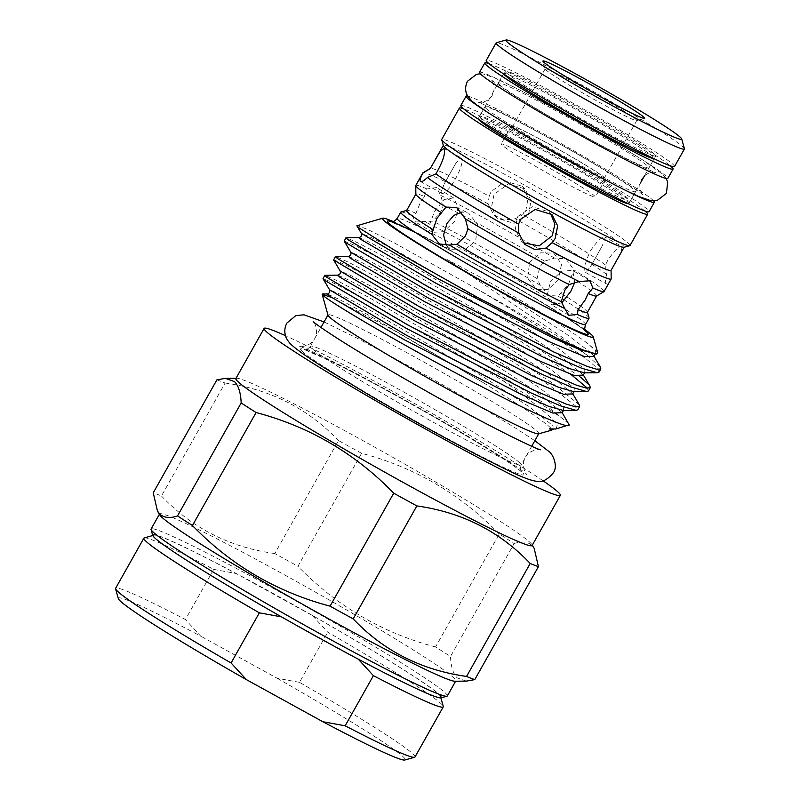 <?xml version="1.0" encoding="UTF-8"?>
<svg xmlns="http://www.w3.org/2000/svg" width="800" height="800" viewBox="0 0 800 800"><rect width="100%" height="100%" fill="white"/><g stroke="black" fill="none" stroke-linecap="round" stroke-linejoin="round"><path stroke-width="0.6" stroke-dasharray="4 3" d="M479.51 72.35A108.07 5.37 -150.6 0 1 567.17 115.61A108.07 5.37 -150.6 0 1 666.55 176.55A108.07 5.37 -150.6 0 1 667.81 178.45M499.35 84.48A86.45 4.29 -150.6 0 1 498.34 82.96A86.45 4.29 -150.6 0 1 568.46 117.57A86.45 4.29 -150.6 0 1 647.97 166.32A86.45 4.29 -150.6 0 1 648.98 167.84A86.45 4.29 -150.6 0 1 578.86 133.23A86.45 4.29 -150.6 0 1 499.35 84.48M503.73 74.02A86.45 4.29 -150.6 0 1 503.64 73.56A86.45 4.29 -150.6 0 1 573.76 108.17A86.45 4.29 -150.6 0 1 653.27 156.92A86.45 4.29 -150.6 0 1 654.28 158.44A86.45 4.29 -150.6 0 1 653.83 158.6M488.97 63.64A108.07 5.37 -150.6 0 1 581.59 111.32A108.07 5.37 -150.6 0 1 670.36 165.85M467.75 96.11A108.07 5.37 -150.6 0 1 561.38 143.71A108.07 5.37 -150.6 0 1 653.13 200.38A108.07 5.37 -150.6 0 1 653.57 200.82M460.79 105.58A108.07 5.37 -150.6 0 1 548.44 148.84A108.07 5.37 -150.6 0 1 647.83 209.78A108.07 5.37 -150.6 0 1 649.09 211.67M480.63 117.7A86.45 4.29 -150.6 0 1 479.62 116.19A86.45 4.29 -150.6 0 1 549.74 150.79A86.45 4.29 -150.6 0 1 629.25 199.55A86.45 4.29 -150.6 0 1 630.26 201.06A86.45 4.29 -150.6 0 1 560.14 166.46A86.45 4.29 -150.6 0 1 480.63 117.7M485.93 108.3A86.45 4.29 -150.6 0 1 484.92 106.78A86.45 4.29 -150.6 0 1 555.04 141.39A86.45 4.29 -150.6 0 1 634.55 190.14A86.45 4.29 -150.6 0 1 635.56 191.66A86.45 4.29 -150.6 0 1 565.43 157.05A86.45 4.29 -150.6 0 1 485.93 108.3M590.38 250.9C597.27 240.8 602.24 236.25 605.28 237.28L602.26 245.85L590.48 266.76L585.5 272.38C583.63 269.28 585.25 262.12 590.38 250.9M611.19 278.84A108.07 5.37 29.4 0 0 611.17 278.72C608.74 282.78 607.07 284.46 606.15 283.75C605.21 282.69 605.37 279.57 606.62 274.38L605.44 264.98L607.72 260.45C614.47 250.27 619.3 245.65 622.21 246.6L605.28 237.28M152.7 535.36A165.7 8.23 -150.6 0 1 283.55 599.25A165.7 8.23 -150.6 0 1 439.51 694.68A165.7 8.23 -150.6 0 1 441.06 697.84M447.33 695.95A170.02 8.44 29.4 0 0 445.35 692.97A170.02 8.44 29.4 0 0 288.98 597.08A170.02 8.44 29.4 0 0 151.08 529.02M159.75 514.92A170.02 8.44 -150.6 0 1 159.55 513.98A170.02 8.44 -150.6 0 1 297.46 582.04A170.02 8.44 -150.6 0 1 453.83 677.92A170.02 8.44 -150.6 0 1 455.81 680.9A170.02 8.44 -150.6 0 1 454.9 681.23M466.27 681.13L457.12 677.84C453.13 673.77 450.92 666.66 450.49 656.51A192.36 9.55 29.4 0 0 435.57 646.95L499.22 533.98A192.36 9.55 -150.6 0 1 514.14 543.55L450.49 656.51M235.85 378.57A170.02 8.44 -150.6 0 1 236.76 378.25A170.02 8.44 -150.6 0 1 380.14 450.2A170.02 8.44 -150.6 0 1 530.12 542.52A170.02 8.44 -150.6 0 1 531.91 544.56A170.02 8.44 -150.6 0 1 532.1 545.5M514.14 543.55C521.72 541.02 527.6 541.61 531.79 545.33L534.19 548.4M636.18 119.58A52.59 2.61 29.4 0 0 587.81 89.92A52.59 2.61 29.4 0 0 545.15 68.87A52.59 2.61 29.4 0 0 545.14 69.01A52.59 2.61 29.4 0 0 545.76 69.79A52.59 2.61 29.4 0 0 592.99 98.81A52.59 2.61 29.4 0 0 636.67 120.58A52.59 2.61 29.4 0 0 636.79 120.5A52.59 2.61 29.4 0 0 636.18 119.58M513.27 127.46A52.59 2.61 -150.6 0 1 512.65 126.54A52.59 2.61 -150.6 0 1 555.31 147.59A52.59 2.61 -150.6 0 1 603.68 177.25A52.59 2.61 -150.6 0 1 604.29 178.17A52.59 2.61 -150.6 0 1 561.63 157.12A52.59 2.61 -150.6 0 1 513.27 127.46M684.42 148.69A108.07 5.37 29.4 0 0 683.15 147.09A108.07 5.37 29.4 0 0 586.11 87.45A108.07 5.37 29.4 0 0 496.36 42.72M674.52 166.54A108.07 5.37 29.4 0 0 673.26 164.64A108.07 5.37 29.4 0 0 573.88 103.7A108.07 5.37 29.4 0 0 486.22 60.44M628.4 203.74A86.45 4.29 29.4 0 0 628.85 203.57A86.45 4.29 29.4 0 0 627.84 202.06A86.45 4.29 29.4 0 0 548.33 153.3A86.45 4.29 29.4 0 0 478.21 118.69A86.45 4.29 29.4 0 0 478.3 119.16M506.06 72.57A86.45 4.29 29.4 0 0 585.57 121.32A86.45 4.29 29.4 0 0 655.69 155.93A86.45 4.29 29.4 0 0 654.68 154.41A86.45 4.29 29.4 0 0 575.18 105.66A86.45 4.29 29.4 0 0 505.05 71.05A86.45 4.29 29.4 0 0 506.06 72.57M630.01 245.53A108.07 5.37 29.4 0 0 628.76 243.63A108.07 5.37 29.4 0 0 529.37 182.69A108.07 5.37 29.4 0 0 441.72 139.43M623.89 247.33A103.74 5.15 29.4 0 0 624.13 247.17A103.74 5.15 29.4 0 0 622.92 245.35A103.74 5.15 29.4 0 0 527.51 186.84A103.74 5.15 29.4 0 0 443.36 145.31A103.74 5.15 29.4 0 0 443.35 145.6M622.21 246.6L620.94 252.38L614.83 263.68M604.09 291.53A108.07 5.37 29.4 0 0 602.83 289.64A108.07 5.37 29.4 0 0 573.87 269.87L568.47 284.31L558.06 296.11L548.75 295.35L540.35 285.33L537.08 278.64L539.84 266.89L544.57 261.15L554.49 258.08L565.91 258.84L573.87 269.87M585.66 272.5L606.15 283.75M424.36 196.49L426.96 188.97L436.46 187.53L440.78 195.46L443.37 205.43L440.65 212.28L432.71 221.16L415.5 222L412.4 215.89L415.96 213.29L420.24 202.68L424.36 196.49A103.74 5.15 29.4 0 0 415.89 194.07A103.74 5.15 29.4 0 0 415.85 194.22M426.96 188.97A108.07 5.37 29.4 0 0 415.79 185.44M589.05 317.95A108.07 5.37 29.4 0 0 587.78 316.35A108.07 5.37 29.4 0 0 558.06 296.11M580.64 349.98L586.72 354.89A143.22 7.11 29.4 0 0 477.16 289.08C534.56 322.88 590.07 359.25 597.67 369.08L599.02 372.14M600.5 367.24L586.72 354.89M569.15 424.85A143.22 7.11 29.4 0 0 567.45 422.7A143.22 7.11 29.4 0 0 501.71 379.88L366.88 300.53L335.11 283.72L322.98 278.54M568.71 423.66L541.76 401.81L490.04 368.25L368.69 297.32L338.16 281.13L324.99 275.25M333.57 259.73L345.7 264.91L377.48 281.72L498.82 352.65L550.55 386.22L576.47 406.69L577.83 409.75M579.3 404.85L552.36 383.01L500.63 349.44L379.29 278.51L348.75 262.32L335.59 256.45M587.07 387.88L588.43 390.95M589.9 386.05L588.88 384.67M344.17 240.93L356.3 246.11L388.08 262.92L509.42 333.85L570.84 374.33M580.48 377.08L511.23 330.63L389.89 259.7L359.35 243.52L346.19 237.64M538.54 433.84A120.96 6.01 29.4 0 0 538.81 433.65A120.96 6.01 29.4 0 0 537.4 431.53A120.96 6.01 29.4 0 0 426.16 363.31A120.96 6.01 29.4 0 0 328.05 314.89A120.96 6.01 29.4 0 0 328.03 315.22M597.76 352.94L596.09 350.58L587.39 343.25C574.56 333.62 554.32 320.51 526.67 303.94L484.56 279.48L446.82 259.37L577.99 347.9M331.11 297.29L394.34 330.62L483.43 382.74C520.35 405.49 542.69 420.47 550.44 427.7L551.91 430.03M555.86 429.02L557.18 425.72C553.07 417.91 534.58 402.63 501.71 379.88M415.96 213.29A103.74 5.15 29.4 0 0 406.87 210.35A103.74 5.15 29.4 0 0 406.63 210.51M587.39 312.36A103.74 5.15 29.4 0 0 587.41 312.07A103.74 5.15 29.4 0 0 586.18 310.54A103.74 5.15 29.4 0 0 560.58 292.93M574.69 282.59L572.78 270.44L561.69 271.12L550.36 281.82L547.18 295.68L551.82 304.91L561.81 302.84M454.97 220.98L443.64 231.68L432.54 232.36L429.72 224.24L434.56 211.39L444.03 199.55L453.51 197.89L458.15 207.15L454.97 220.98M558.26 279.51L548.39 289.35L536.6 289.64L527.66 278.19L529.63 262.1L540.63 252.8L553.76 253.13L561.59 264.05L558.26 279.51M446.36 245.39L451.57 249.68L464.7 250L475.69 240.71L477.66 224.62L468.73 213.17L462.09 211.99M551.98 214.63L549.14 211.93L532.31 206.72L517.56 216.68L515.27 229.58L521.33 241.15L524.79 244.45M489.21 196.22L491.15 191.55L505.5 181.21L522.13 186.23L528.15 197.78L525.83 210.64L522.79 214.71L515.2 218.78L503.77 219.94L493.7 214.86L488.02 203.81L489.21 196.22A103.74 5.15 29.4 0 0 430.4 168.4A103.74 5.15 29.4 0 0 430.29 168.5M528.74 213.41L513.99 223.37L497.16 218.16L491.51 206.96L494.06 194.31L508.36 183.93L524.97 188.93L531.03 200.52L528.74 213.41M611.16 275.9L611.17 278.72M441.01 192.81C446.42 198.73 467.44 161.47 460.8 157.71L455.82 163.33L444.03 184.24L441.18 192.93L420.53 181.56M501.81 144.91A54.03 2.68 -150.6 0 1 501.18 143.96A54.03 2.68 -150.6 0 1 545.01 165.59A54.03 2.68 -150.6 0 1 594.7 196.06A54.03 2.68 -150.6 0 1 595.33 197.01A54.03 2.68 -150.6 0 1 551.5 175.38A54.03 2.68 -150.6 0 1 501.81 144.91M512.03 126.78A54.03 2.68 -150.6 0 1 511.4 125.83A54.03 2.68 -150.6 0 1 555.22 147.46A54.03 2.68 -150.6 0 1 604.92 177.93A54.03 2.68 -150.6 0 1 605.55 178.88A54.03 2.68 -150.6 0 1 561.72 157.25A54.03 2.68 -150.6 0 1 512.03 126.78M358.15 659.03A164.62 8.17 29.4 0 0 440.52 696.6A164.62 8.17 29.4 0 0 312.49 615.58L236.02 573.47A164.62 8.17 29.4 0 0 154.04 535.18A164.62 8.17 29.4 0 0 281.67 616.91L358.15 659.03M537.08 278.64A103.74 5.15 29.4 0 0 432.71 221.16M540.35 285.33A108.07 5.37 29.4 0 0 425.03 221.83M596.54 296.03A103.74 5.15 29.4 0 0 596.65 295.93A103.74 5.15 29.4 0 0 571.22 277.37M544.57 261.15A103.74 5.15 29.4 0 0 443.37 205.43M554.49 258.08A108.07 5.37 29.4 0 0 440.78 195.46M605.44 264.98A103.74 5.15 29.4 0 0 522.79 214.71M606.62 274.38A108.07 5.37 29.4 0 0 515.2 218.78M584.82 329.51A120.96 6.01 29.4 0 0 490.77 272.5A120.96 6.01 29.4 0 0 393.3 221.59M477.16 289.08L394.32 242.9L367.87 229.54L356.94 225.33M361.59 453.32L297.93 566.29A192.36 9.55 29.4 0 0 274.8 553.55L338.46 440.58A192.36 9.55 -150.6 0 1 361.59 453.32C414.49 467.18 460.37 494.07 499.22 533.98M216.89 379.85A192.36 9.55 -150.6 0 1 225.1 383.03L161.45 495.99A192.36 9.55 29.4 0 0 153.24 492.82M274.8 553.55C229.95 547.36 192.17 528.17 161.45 495.99M225.1 383.03C269.95 389.22 307.74 408.41 338.46 440.58M435.57 646.95C382.66 633.09 336.79 606.21 297.93 566.29M543.08 480.82A170.02 8.44 29.4 0 0 416.38 404.53A170.02 8.44 29.4 0 0 285.49 335.68M412.4 215.89A108.07 5.37 29.4 0 0 400.99 211.98M488.02 203.81A108.07 5.37 29.4 0 0 422.97 172.79M644.93 210.98A108.07 5.37 29.4 0 0 556.16 156.46A108.07 5.37 29.4 0 0 463.54 108.77M144.25 537.9A171.82 8.53 -150.6 0 1 213.69 569.38L185.43 619.53A171.82 8.53 29.4 0 0 115.6 588.32M118.32 598.58A164.62 8.17 -150.6 0 1 200.7 636.15L185.43 619.53M312.49 615.58L327.76 632.2A171.82 8.53 -150.6 0 1 443.27 706.39M414.99 757.01A171.82 8.53 29.4 0 0 299.5 682.35L327.76 632.2M299.5 682.35L277.17 678.27L200.7 636.15M277.17 678.27A164.62 8.17 -150.6 0 1 404.8 760M213.69 569.38L236.02 573.47M415.8 232.7A115.27 5.72 -150.6 0 1 514.15 286.18A115.27 5.72 -150.6 0 1 585.38 330.95M585.51 324.51A108.07 5.37 29.4 0 0 584.25 322.62A108.07 5.37 29.4 0 0 484.86 261.67A108.07 5.37 29.4 0 0 397.21 218.41M302.07 351.22A128.17 6.36 -150.6 0 1 393.78 394.32A128.17 6.36 -150.6 0 1 522.4 472.55A128.17 6.36 -150.6 0 1 430.69 429.45A128.17 6.36 -150.6 0 1 302.07 351.22M519.74 462.87A120.96 6.01 29.4 0 0 408.5 394.66A120.96 6.01 29.4 0 0 310.39 346.23A120.96 6.01 29.4 0 0 311.79 348.36A120.96 6.01 29.4 0 0 423.04 416.57A120.96 6.01 29.4 0 0 521.15 465A120.96 6.01 29.4 0 0 519.74 462.87M483.43 382.74L367.47 314.48L339.28 299.42L327.27 293.95M562.13 412.59L537.41 392.37L489.79 361.3L378.07 295.67L349.88 280.61L337.87 275.14M572.73 393.78L548 373.56L500.39 342.5L388.67 276.86L360.48 261.8L348.47 256.33M583.33 374.97L558.6 354.76L510.98 323.69L399.26 258.06L371.08 243L359.06 237.53M593.92 356.17L591.81 353.61M591.11 352.91L565.85 333.62L521.58 304.88L449.81 261.85M552.84 429.27L553.08 425.82L529.26 406.83L481.64 375.76L369.92 310.13L339.64 294.01L329.6 289.83M563.44 410.47L563.68 407.01L539.85 388.02L492.24 356.96L380.52 291.33L350.24 275.2L340.2 271.03M574.04 391.66L574.28 388.21L550.45 369.22L502.83 338.15L391.11 272.52L360.83 256.4L350.79 252.22M584.63 372.85L584.88 369.4L561.05 350.41L513.43 319.35L401.71 253.72L371.43 237.59L361.39 233.42M595.23 354.05L595.47 350.59L587.39 343.25M643.01 194.94C640.58 191.89 601.72 167.32 561.97 145.19C536.71 130.99 515.29 119.54 497.69 110.82L478.25 102.11C476.86 102.54 488.14 103.46 492.32 95.26C497.23 85.72 489.9 78 490.89 79.67L510.24 92.96C526.69 103.34 547.01 115.36 571.19 129.02C611.2 151.85 652.73 172.44 655.65 172.51C656.24 172.98 648.98 169.3 641.58 179.36C636.67 188.9 644 196.62 643.01 194.95L643.01 194.95M627.13 191.12L583.09 168.22L522.7 133.97L491.34 114.74L471.22 100.34M666.15 178.51L662.68 174.28L642.56 159.88L611.2 140.65L576.72 120.75L518.99 89.59L495.03 78.06L483.48 74.07L480.33 73.8M540.67 449.76C541.72 448.97 528.72 449.39 525.42 457.41C520.09 466.5 527.39 476.06 526.78 474.41L526.73 474.36C521.58 468.79 468.86 435.72 415 405.66C379.64 385.79 349.81 369.86 325.51 357.87C310.25 350.53 301.55 346.67 299.42 346.3C297.61 346.57 309.42 348.08 314.66 338.65C320 329.56 312.69 320 313.3 321.65M324.07 321.95L358.78 338.99L431.65 378.49L473.63 402.66L515.4 428L534.84 440.71M503.64 73.56L498.34 82.96M654.28 158.44L648.98 167.84M484.92 106.78L479.62 116.19M635.56 191.66L630.26 201.06M585.77 331.55L585.47 331.25C584.56 329.73 574.01 322.6 553.82 309.86C534.92 298.19 513 285.34 488.05 271.3C461.26 256.27 438.1 243.88 418.59 234.11L391.06 221.83M531.91 544.56L532.28 545.18M545.14 69.01L542.95 61.18M531.72 446.25L521.15 465C519.24 473.01 521.13 469.51 521.36 471.9L520.97 471.5C519.12 469.53 508.84 461.98 485.64 447.62C464.62 434.64 440.23 420.34 412.48 404.73C381.36 387.28 354.77 373.08 332.74 362.13L304.38 349.63C305.27 349.09 306.04 351.26 310.39 346.23L320.95 327.49M545.15 68.87L512.65 126.54M628.85 203.57L640.45 182.98M644.55 175.7L655.69 155.93M568.86 315.28L551.82 304.91M432.54 232.36L415.5 222M548.75 295.35L536.6 289.64M439.41 243.97L451.57 249.68M497.16 218.16L493.7 214.86M443.71 148.27L460.64 157.59M511.4 125.83L501.18 143.96M605.55 178.88L595.33 197.01M524.97 188.93L522.13 186.23M456.57 207.45L468.73 213.17M565.91 258.84L553.76 253.13M453.51 197.89L436.46 187.53M589.83 280.81L572.78 270.44M478.21 118.69L505.05 71.05M636.79 120.5L604.29 178.17M636.67 120.58L644.5 118.41M236.76 378.25L236.03 378.25M440.52 696.6L440.88 697.88M154.04 535.18L152.76 535.53M602.26 245.85L590.48 266.76M455.82 163.33L444.03 184.24"/><path stroke-width="1.2" d="M670.36 165.85A108.07 5.37 -150.6 0 1 671.85 167.15A108.07 5.37 -150.6 0 1 673.11 169.05A108.07 5.37 -150.6 0 1 585.45 125.79A108.07 5.37 -150.6 0 1 486.07 64.84A108.07 5.37 -150.6 0 1 484.81 62.95A108.07 5.37 -150.6 0 1 488.97 63.64M673.11 169.05L667.81 178.45A108.07 5.37 -150.6 0 1 580.16 135.19A108.07 5.37 -150.6 0 1 480.77 74.25A108.07 5.37 -150.6 0 1 479.51 72.35L484.81 62.95M653.83 158.6A86.45 4.29 -150.6 0 1 580.99 122.06A86.45 4.29 -150.6 0 1 504.65 75.07A86.45 4.29 -150.6 0 1 503.73 74.02M653.57 200.82A108.07 5.37 -150.6 0 1 654.39 202.27A108.07 5.37 -150.6 0 1 566.73 159.01A108.07 5.37 -150.6 0 1 467.35 98.07A108.07 5.37 -150.6 0 1 466.09 96.17A108.07 5.37 -150.6 0 1 467.75 96.11M654.39 202.27L649.09 211.67A108.07 5.37 -150.6 0 1 561.44 168.41A108.07 5.37 -150.6 0 1 462.05 107.47A108.07 5.37 -150.6 0 1 460.79 105.58L466.09 96.17M446.94 696.21L441.06 697.84A165.7 8.23 -150.6 0 1 303.46 629.26A165.7 8.23 -150.6 0 1 154.65 537.81A165.7 8.23 -150.6 0 1 152.7 535.36L151.05 529.49A170.02 8.44 29.4 0 0 153.06 532A170.02 8.44 29.4 0 0 305.74 625.83A170.02 8.44 29.4 0 0 446.94 696.21A170.02 8.44 29.4 0 0 447.33 695.95L455.63 681.22M454.9 681.23A170.02 8.44 -150.6 0 1 311.52 609.28A170.02 8.44 -150.6 0 1 161.53 516.96A170.02 8.44 -150.6 0 1 159.75 514.92L157.46 511.07L159.87 514.15C164.11 517.86 169.99 518.46 177.52 515.93A192.36 9.55 29.4 0 0 192.44 525.49C230.82 565.13 276.69 592.02 330.07 606.15A192.36 9.55 29.4 0 0 353.2 618.89C383.53 650.87 421.31 670.05 466.56 676.44A192.36 9.55 29.4 0 0 474.77 679.62L466.27 681.13L454.9 681.23M560.36 495.35L532.1 545.5A170.02 8.44 -150.6 0 1 394.2 477.44A170.02 8.44 -150.6 0 1 237.83 381.55A170.02 8.44 -150.6 0 1 235.85 378.57L264.11 328.42A170.02 8.44 29.4 0 0 266.09 331.4A170.02 8.44 29.4 0 0 422.46 427.29A170.02 8.44 29.4 0 0 560.36 495.35A170.02 8.44 29.4 0 0 558.38 492.37A170.02 8.44 29.4 0 0 543.08 480.82M532.28 545.18L534.19 548.4L538.42 566.65A192.36 9.55 -150.6 0 1 530.21 563.48C499.89 531.5 462.1 512.32 416.86 505.92A192.36 9.55 -150.6 0 1 393.73 493.19C355.35 453.55 309.47 426.66 256.09 412.52A192.36 9.55 -150.6 0 1 241.17 402.96C240.76 392.87 238.54 385.76 234.54 381.64L225.39 378.34L216.89 379.85L153.24 492.82L157.47 511.07M543.63 62.05A58.36 2.9 -150.6 0 1 542.95 61.18A58.36 2.9 -150.6 0 1 589.03 83.68A58.36 2.9 -150.6 0 1 643.96 117.29A58.36 2.9 -150.6 0 1 644.5 118.41A58.36 2.9 -150.6 0 1 596.04 94.25A58.36 2.9 -150.6 0 1 543.63 62.05M507.1 41.93A100.86 5.01 29.4 0 0 602.04 100.02A100.86 5.01 29.4 0 0 681.68 138.9A100.86 5.01 29.4 0 0 680.49 137.41A100.86 5.01 29.4 0 0 589.91 81.75A100.86 5.01 29.4 0 0 506.15 40A100.86 5.01 29.4 0 0 507.1 41.93M506.15 40L496.36 42.72A108.07 5.37 29.4 0 0 496.11 42.89A108.07 5.37 29.4 0 0 497.37 44.78A108.07 5.37 29.4 0 0 596.76 105.73A108.07 5.37 29.4 0 0 684.41 148.99A108.07 5.37 29.4 0 0 684.42 148.69L681.68 138.9M496.11 42.89L486.22 60.44A108.07 5.37 29.4 0 0 487.48 62.34A108.07 5.37 29.4 0 0 586.87 123.28A108.07 5.37 29.4 0 0 674.52 166.54L684.41 148.99M478.3 119.16A86.45 4.29 29.4 0 0 479.22 120.21A86.45 4.29 29.4 0 0 555.55 167.19A86.45 4.29 29.4 0 0 628.4 203.74M463.54 108.77A108.07 5.37 29.4 0 0 459.38 108.08L441.72 139.43A108.07 5.37 29.4 0 0 441.7 139.72A108.07 5.37 29.4 0 0 442.98 141.32A108.07 5.37 29.4 0 0 540.02 200.96A108.07 5.37 29.4 0 0 629.77 245.69A108.07 5.37 29.4 0 0 630.01 245.53L647.67 214.18A108.07 5.37 29.4 0 0 646.42 212.29A108.07 5.37 29.4 0 0 644.93 210.98M459.38 108.08A108.07 5.37 29.4 0 0 460.64 109.98A108.07 5.37 29.4 0 0 560.02 170.92A108.07 5.37 29.4 0 0 647.67 214.18M441.7 139.72L443.35 145.6A103.74 5.15 29.4 0 0 444.57 147.13A103.74 5.15 29.4 0 0 537.74 204.38A103.74 5.15 29.4 0 0 623.89 247.33L629.77 245.69M614.83 263.68L611.07 270.34A103.74 5.15 29.4 0 0 611.07 270.34L611.19 278.84A108.07 5.37 29.4 0 1 611.15 279A108.07 5.37 29.4 0 1 545.99 248.08L552.14 242.64L555.14 238.54L557.67 225.89L551.98 214.63L535.17 209.44L520.47 219.44L518.56 224.15L518.81 233.12L524.79 244.45L534.84 249.51L545.99 248.08M420.37 181.44C421.44 182.25 423.78 180.94 427.39 177.51L435.91 173.88C443.17 161.18 445.83 152.68 443.87 148.38L440.05 151.59L430.28 168.53L422.84 173.18C420.42 177.72 419.59 180.48 420.37 181.44L420.53 181.56M435.91 173.88A103.74 5.15 29.4 0 0 518.56 224.15M552.14 242.64A103.74 5.15 29.4 0 0 611.06 270.36L612.23 268.28M406.69 210.39L400.99 211.98A108.07 5.37 29.4 0 0 400.74 212.14A108.07 5.37 29.4 0 0 402 214.04A108.07 5.37 29.4 0 0 431.72 234.28L439.41 243.97L449.43 245.06A108.07 5.37 29.4 0 0 564.75 308.56L568.86 315.28L577.38 314.49L578.06 309.58L585.08 300.12L588.18 293.5L592.92 288A108.07 5.37 29.4 0 0 603.97 291.65A108.07 5.37 29.4 0 0 604.09 291.53L611.15 279M427.39 177.51A108.07 5.37 29.4 0 0 518.81 233.12M430.33 168.44L422.97 172.79A108.07 5.37 29.4 0 0 422.86 172.9L415.79 185.44A108.07 5.37 29.4 0 0 415.76 185.59A108.07 5.37 29.4 0 0 417.05 187.33A108.07 5.37 29.4 0 0 446.01 207.1L436.86 218.5L431.72 234.28M449.43 245.06L456.94 244.23L465.49 235.91L467.98 228.84L465.39 218.89L456.57 207.45L446.01 207.1M465.39 218.89A108.07 5.37 29.4 0 0 579.1 281.51L569.17 284.57L564.67 290.53L561.31 301.7L564.75 308.56M592.92 288L589.83 280.81L579.1 281.51M415.76 185.59L415.85 194.22A103.74 5.15 29.4 0 0 417.1 195.89A103.74 5.15 29.4 0 0 441.32 212.63M577.38 314.49A108.07 5.37 29.4 0 0 589.04 318.24A108.07 5.37 29.4 0 0 589.05 317.95L587.46 312.25M600.84 368.93L599.02 372.14L597.32 372.74L581.43 368.14L552.21 355.31L427.33 290.65L346.15 242.89L344.22 241.15L345.98 237.71L347.96 239.67L429.15 287.44L554.02 352.1L587.21 366.41L596.87 369.29L600.84 368.93L600.5 367.24L593.92 356.17L595.28 354.04M552.89 429.26L551.65 430.19L549.5 428.85L555.86 429.02L569.15 424.85L562.13 412.59L563.49 410.45M579.64 406.54L577.83 409.75L576.13 410.36L560.24 405.75L531.02 392.93L406.14 328.26L324.96 280.5L323.02 278.76L324.79 275.33L326.77 277.29L407.95 325.05L532.83 389.71L566.01 404.03L575.68 406.9L579.64 406.54L579.3 404.85L572.73 393.78L574.09 391.65M590.24 387.73L588.43 390.95L586.73 391.55L570.84 386.95L541.61 374.12L416.74 309.46L333.62 259.96L335.39 256.52L337.36 258.48L418.55 306.24L543.42 370.91L576.61 385.22L586.28 388.1L590.24 387.73L589.9 386.05L583.33 374.97L584.68 372.84M572.81 393.92L563.53 394.26L529.79 380.11L414.54 320.75L339.56 276.96L337.87 275.14L324.79 275.33M583.4 375.11L574.12 375.45L540.39 361.3L425.13 301.94L350.16 258.15L348.47 256.33L335.39 256.52M570.84 374.33L587.07 387.88M588.88 384.67L580.48 377.08M594 356.3L584.72 356.65L550.98 342.5L435.73 283.13L360.75 239.35L359.06 237.53L345.98 237.71M569.15 424.85C570.13 430.75 518.35 406.53 456.08 373.14C394.03 339.99 332.13 303.42 323.65 295.9L322.15 294.28L328.03 315.22A120.96 6.01 29.4 0 0 329.45 317.01A120.96 6.01 29.4 0 0 438.08 383.77A120.96 6.01 29.4 0 0 538.54 433.84L551.65 430.19M393.3 221.59A120.96 6.01 29.4 0 0 382.72 218.17A120.96 6.01 29.4 0 0 383.85 220.47A120.96 6.01 29.4 0 0 497.71 290.14A120.96 6.01 29.4 0 0 593.23 336.78A120.96 6.01 29.4 0 0 591.8 334.99A120.96 6.01 29.4 0 0 584.82 329.51M382.72 218.17L356.87 225.8L358.94 227.8L400.93 254.26L478.71 298.06L556.26 337.96L582.86 349.91L596.46 354.04L597.76 352.94L593.23 336.78M322.15 294.28L331.11 297.29M415.85 194.14L406.63 210.51A103.74 5.15 29.4 0 0 407.84 212.33A103.74 5.15 29.4 0 0 433.44 229.93M561.81 302.84L570.77 291.42L574.69 282.59M462.09 211.99L453.75 215.44L447.06 223.29L443.55 235.03L446.36 245.39M523.15 242.69L539.09 245.91L552.24 235.78L554.9 224.21L550.6 213.49M456.94 244.23A103.74 5.15 29.4 0 0 561.31 301.7M578.06 309.58A103.74 5.15 29.4 0 0 587.39 312.36L596.62 295.99M588.18 293.5A103.74 5.15 29.4 0 0 596.54 296.03L603.97 291.65M467.98 228.84A103.74 5.15 29.4 0 0 569.17 284.57M577.99 347.9L580.64 349.98M530.21 563.48L466.56 676.44M474.77 679.62L538.42 566.65M393.73 493.19L330.07 606.15M353.2 618.89L416.86 505.92M241.17 402.96L177.52 515.93M192.44 525.49L256.09 412.52M159.38 514.29L151.08 529.02A170.02 8.44 29.4 0 0 151.05 529.49M285.49 335.68A170.02 8.44 29.4 0 0 264.11 328.42M431.47 166.42L430.29 168.5A103.74 5.15 29.4 0 0 430.28 168.53M143.86 538.17L115.6 588.32A171.82 8.53 29.4 0 0 115.58 588.79A171.82 8.53 29.4 0 0 231.09 662.98L259.34 612.83A171.82 8.53 -150.6 0 1 143.86 538.17A171.82 8.53 -150.6 0 1 144.25 537.9L152.76 535.53M231.09 662.98L246.35 679.6A164.62 8.17 -150.6 0 1 118.32 598.58L115.58 588.79M440.88 697.88L443.27 706.39A171.82 8.53 -150.6 0 1 443.25 706.86A171.82 8.53 -150.6 0 1 373.41 675.65L358.15 659.03M373.41 675.65L345.15 725.8A171.82 8.53 29.4 0 0 414.59 757.28A171.82 8.53 29.4 0 0 414.99 757.01L443.25 706.86M246.35 679.6L322.82 721.71L345.15 725.8M414.59 757.28L404.8 760A164.62 8.17 -150.6 0 1 322.82 721.71M281.67 616.91L259.34 612.83M585.38 330.95A115.27 5.72 -150.6 0 1 586.91 332.3A115.27 5.72 -150.6 0 1 504.43 293.53A115.27 5.72 -150.6 0 1 388.74 223.17A115.27 5.72 -150.6 0 1 415.8 232.7M391.06 221.83L391.06 221.83C391.93 221.2 392.4 223.73 397.21 218.41A108.07 5.37 29.4 0 0 398.47 220.31A108.07 5.37 29.4 0 0 497.85 281.25A108.07 5.37 29.4 0 0 585.51 324.51L589.04 318.24M322.49 293.99L327.27 293.95L328.96 295.77L403.94 339.55L519.19 398.91L552.93 413.06L562.21 412.72M591.81 353.61L591.11 352.91M549.5 428.85L553.8 429.27M327.27 293.95C329.4 293.38 330.17 292.01 329.6 289.83L406.39 335.21L521.64 394.57L548.52 406.27L563.25 410.47L576.13 410.36M337.87 275.14C340 274.57 340.77 273.2 340.2 271.03L416.98 316.4L532.24 375.77L559.11 387.47L573.85 391.66L586.73 391.55M348.47 256.33C350.59 255.76 351.37 254.39 350.79 252.22L427.58 297.6L542.83 356.96L569.71 368.66L584.44 372.86L597.32 372.74M359.06 237.53C361.19 236.96 361.96 235.59 361.39 233.42L438.18 278.79L553.43 338.15L580.31 349.85L596.46 354.04M471.22 100.34L467.64 95.91C465.01 91.44 464.96 86.56 467.47 81.26L476.53 74.3L480.33 73.8M666.15 178.51L667.69 182.01L666.43 193.37L657.37 200.32L650.42 200.55L638.87 196.56L627.13 191.12M534.84 440.71L548.68 451.29C553.37 454.26 558.2 467.05 553.17 473.04C547.17 480.06 541.48 482.79 536.08 481.25C525.28 479.41 510.94 471.96 481.31 457.07C445.15 438.32 406.87 417.1 366.45 393.4L324.69 368.06C308.26 357.79 297.17 350.02 291.41 344.77C287.88 341.63 285.15 336.27 285.18 334.44C284.36 330.54 284.94 326.73 286.92 323.02L295.83 315.6L304 314.81L324.07 321.95M540.67 449.76C536.86 449.89 478.43 420.91 422.21 388.78C389.78 370.43 362.52 354.28 340.43 340.33C324.69 330.24 315.67 324.03 313.36 321.7L313.33 321.68M640.45 182.98L644.55 175.7M614.83 263.67L624.07 247.28M531.72 446.25L538.74 433.78M320.95 327.49L327.97 315.02M397.21 218.41L400.74 212.14M434.06 161.81L443.3 145.42M236.03 378.25L225.39 378.34M329.6 289.83L323.02 278.76M340.2 271.03L333.62 259.96M350.79 252.22L344.22 241.15M361.39 233.42L356.87 225.8M585.51 324.51C583.61 333 585.63 329.23 585.77 331.55"/></g></svg>
